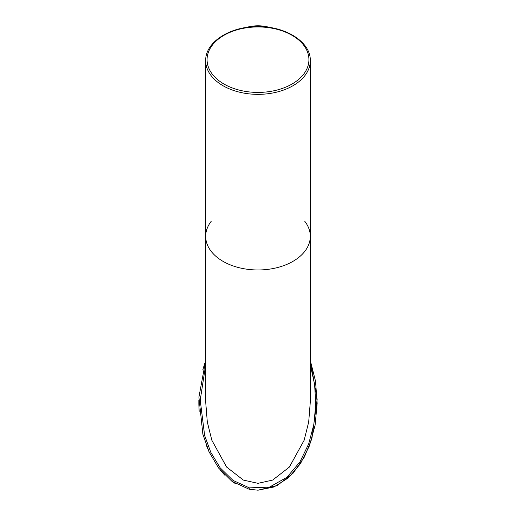 <?xml version="1.0" encoding="UTF-8"?>
<svg xmlns="http://www.w3.org/2000/svg" width="516" height="516" viewBox="0 0 516 516"><rect width="100%" height="100%" fill="white"/><g stroke="black" fill="none" stroke-linecap="round" stroke-linejoin="round"><path stroke-width="0.77" d="M211.186 221.351A52.303 33.617 0 0 0 205.69 236.347A52.303 33.617 0 0 0 257.994 269.971A52.303 33.617 0 0 0 310.303 236.347A52.303 33.617 0 0 0 304.808 221.351M205.69 236.347L205.69 401.964L207.303 421.998L211.844 440.258L226.614 467.064L243.352 480.08L257.994 483.337L272.642 480.08L289.379 467.064L304.15 440.258L308.691 421.998L310.303 401.964L310.303 60.727A52.303 33.617 180 0 1 257.994 94.351A52.303 33.617 180 0 1 205.69 60.727L205.69 236.347A52.303 33.617 0 0 0 257.994 269.971A52.303 33.617 0 0 0 310.303 236.347M310.303 360.471L317.14 399.429L311.883 438.632L304.382 457.015L293.03 473.288L277.311 485.453L257.994 490.2L249.067 489.207L231.948 481.331L218.629 468.083L209.096 451.906L202.878 434.246L198.918 397.159L205.69 360.478M205.69 364.825L200.214 400.126L204.652 435.568L210.85 452.422L220.151 467.812L233.006 480.402L249.37 487.872L269.481 487.123L286.96 477.274L299.944 461.93L308.71 443.825L313.838 424.481L315.766 404.46L314.612 384.439L310.303 364.825M310.303 360.478L315.534 381.26L317.159 403.306L315.089 425.274L309.432 445.818L300.435 463.703L288.463 477.784L274.022 486.962L257.994 490.2M235.889 483.918L232.968 482.054M224.757 475.159L220.158 470.031M209.128 451.971L206.465 445.566M199.163 411.368L198.854 404.57M198.847 404.273L198.841 400.081M202.872 369.714L204.794 363.122M246.216 27.49A32.534 24.923 0 0 1 269.778 27.49M207.064 59.675A50.929 32.74 0 0 0 257.994 92.416A50.929 32.74 0 0 0 308.929 59.675A50.929 32.74 0 0 0 257.994 26.942A50.929 32.74 0 0 0 207.064 59.675M249.067 489.207L249.37 487.872M310.303 60.727C310.929 41.97 285.264 25.903 257.245 26.619C229.755 26.451 205.104 42.338 205.69 60.727"/></g></svg>
